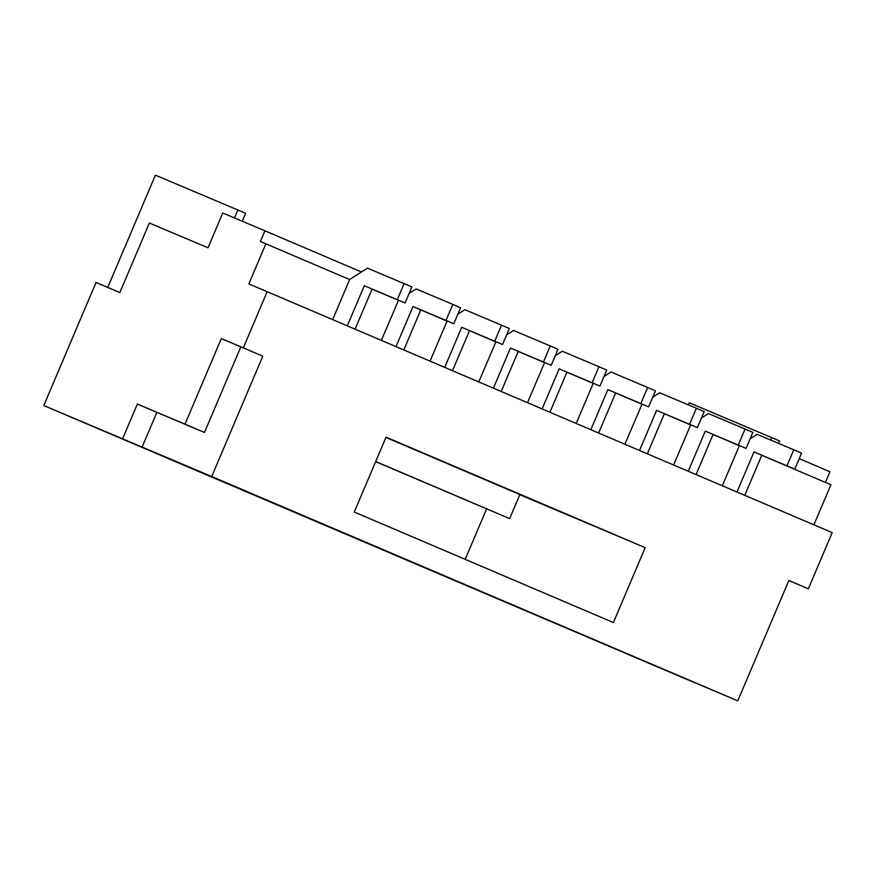 <?xml version="1.0" encoding="UTF-8"?>
<svg xmlns="http://www.w3.org/2000/svg" width="876" height="876" viewBox="0 0 876 876"><rect width="100%" height="100%" fill="white"/><g stroke="black" fill="none" stroke-linecap="round" stroke-linejoin="round"><path stroke-width="1.31" d="M332.639 319.609L349.644 279.553L367.449 268.144L411.895 286.945L405.084 302.997L364.306 285.74L347.279 325.85M372.103 289.069L355.076 329.179M404.099 283.627L397.288 299.669L364.306 285.74M349.644 279.553L265.866 243.824L248.839 283.944L267.158 291.686L243.32 347.86L262.8 356.16L211.707 476.522L122.596 438.81L137.357 404.044L185 424.159L221.321 338.574L243.32 347.86M788.849 580.558L808.362 588.792L832.2 532.63L267.158 291.686M405.084 302.997L397.288 299.669M555.285 355.722L562.293 351.232L606.74 370.033L599.929 386.075L566.936 372.147L549.92 412.257M673.622 465.003L690.617 424.948L664.337 413.746M381.356 340.381L398.514 300.227M409.147 293.405L416.166 288.916L452.815 304.399L446.004 320.441L413.012 306.512L395.996 346.622M576.2 423.469L593.194 383.403L566.914 372.201M478.778 381.925L495.936 341.76M506.569 334.95L513.588 330.46L550.237 345.932L543.416 361.985L510.434 348.057L493.407 388.167M603.991 376.494L611.01 372.004L655.445 390.805L648.634 406.847L615.653 392.919L598.626 433.029M452.815 304.399L460.601 307.717L453.79 323.77L420.808 309.841L403.781 349.951M750.13 438.81L757.138 434.31L801.584 453.111L794.762 469.164L761.781 455.235L744.753 495.345M624.906 444.231L642.064 404.077M652.708 397.266L659.716 392.776L696.365 408.249L689.554 424.302L656.573 410.373L639.546 450.472M457.863 314.177L464.871 309.688L509.317 328.489L502.506 344.542L469.525 330.613L452.498 370.712M615.653 392.919L607.856 389.601L590.829 429.711M527.483 402.697L544.642 362.533M598.943 366.705L592.132 382.757L559.151 368.829L542.124 408.939M761.781 455.235L753.984 451.906L736.968 492.016M696.365 408.249L704.162 411.567L697.351 427.619L664.358 413.691L647.342 453.801M664.358 413.691L656.573 410.373M808.362 588.792L788.871 580.492L737.778 700.844L687.66 679.688M687.638 679.754L43.8 405.544L96.021 282.499L119.848 292.562L149.369 223.019L208.006 247.788L222.767 213.01L264.913 230.804L260.369 241.502L265.866 243.824M799.23 458.652L829.955 471.748L825.422 482.424M761.759 455.279L830.908 484.767L813.903 524.823M398.361 300.326L372.081 289.124M469.525 330.613L461.729 327.285L444.701 367.394M550.237 345.932L558.023 349.261L551.212 365.303L518.231 351.375L501.203 391.484M701.413 418.038L708.421 413.549L745.071 429.021L738.26 445.063L705.279 431.134L688.251 471.244M722.328 485.775L739.333 445.72L713.053 434.518M544.489 362.642L518.209 351.429M647.649 387.477L640.838 403.529L607.856 389.601M745.071 429.021L752.867 432.339L746.056 448.392L713.075 434.463L696.048 474.573M613.397 622.54L354.254 512.044L386.053 437.146L645.185 547.653L613.397 622.54M737.778 700.844L211.707 476.522M793.787 449.793L786.976 465.835L753.984 451.906M122.596 438.81L43.8 405.544M430.061 361.153L447.067 321.098L420.787 309.885M501.521 325.171L494.71 341.213L461.729 327.285M495.772 341.87L469.503 330.657M566.936 372.147L559.151 368.829M518.231 351.375L510.434 348.057M641.911 404.175L615.631 392.974M713.075 434.463L705.279 431.134M420.808 309.841L413.012 306.512M599.929 386.075L592.132 382.757M453.79 323.77L446.004 320.441M551.212 365.303L543.416 361.985M648.634 406.847L640.838 403.529M794.762 469.164L786.976 465.835M697.351 427.619L689.554 424.302M502.506 344.542L494.71 341.213M751.148 438.142L750.524 437.88M702.442 417.381L701.807 417.107M653.726 396.609L653.102 396.335M605.02 375.837L604.385 375.563M556.315 355.065L555.68 354.791M507.598 334.293L506.963 334.019M458.893 313.52L458.257 313.258M410.176 292.748L409.541 292.485M361.47 271.987L264.913 230.804M107.737 287.448L155.402 175.156L245.652 213.295L242.28 221.256M688.383 404.876L689.27 402.796L771.723 437.617L770.694 440.037M486.607 508.89L465.189 559.348M746.056 448.392L738.26 445.063M142.076 447.121L156.837 412.355L204.48 432.47L240.812 346.874L262.8 356.16M645.185 547.653L519.796 494.699M375.705 461.51L509.646 518.625L519.862 494.546L385.922 437.442M240.812 346.874L221.321 338.574M156.837 412.355L137.357 404.044M204.48 432.47L185 424.159M771.723 437.617L779.52 440.946L778.501 443.333M237.856 209.977L234.472 217.96M509.646 518.625L375.651 461.641"/></g></svg>
